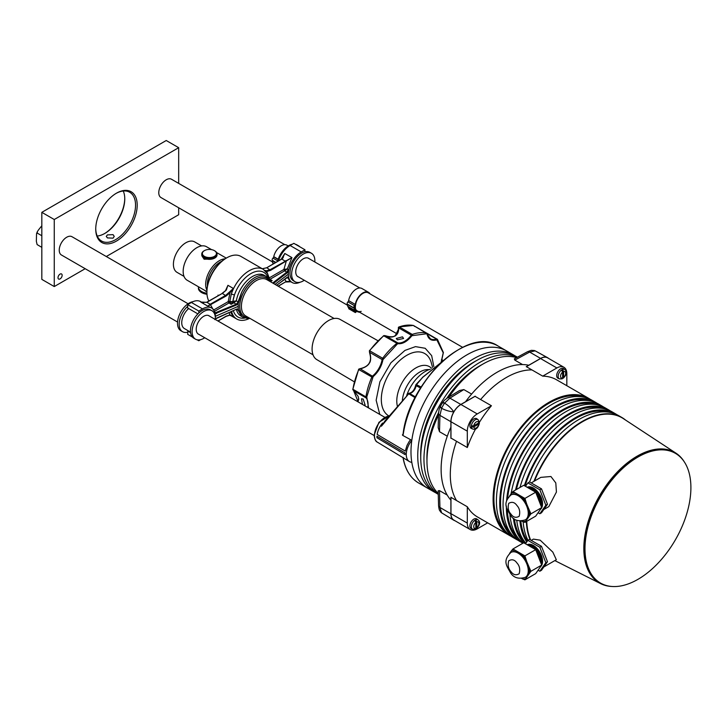 <?xml version="1.0" encoding="UTF-8"?>
<svg xmlns="http://www.w3.org/2000/svg" width="727" height="727" viewBox="0 0 727 727"><rect width="100%" height="100%" fill="white"/><g stroke="black" fill="none" stroke-linecap="round" stroke-linejoin="round"><path stroke-width="1.09" d="M531.219 540.379L533.4 539.116L540.179 540.17L552.82 552.111L556.337 559.735L543.814 566.969M531.219 482.919L540.824 477.366L550.921 476.503L555.792 482.928L556.428 492.034L548.794 506.628L543.814 509.509M612.134 586.489A75.363 43.511 -60 0 1 600.711 583.672A75.363 43.511 -60 0 1 587.552 523.731A75.363 43.511 -60 0 1 637.116 456.183A75.363 43.511 -60 0 1 676.028 453.212A75.363 43.511 -60 0 1 684.189 461.69M676.028 453.212L623.33 418.598A78.989 45.601 120 0 0 582.545 421.715A78.989 45.601 120 0 0 534.518 481.01M526.748 521.314A78.989 45.601 120 0 0 530.665 540.052M600.502 583.054L599.675 582.572A74.89 43.238 -60 0 1 588.188 522.568A74.89 43.238 -60 0 1 637.116 456.565A74.89 43.238 -60 0 1 674.565 452.857L675.392 453.339A74.89 43.238 -60 0 1 686.87 513.353A74.89 43.238 -60 0 1 637.952 579.346A74.89 43.238 -60 0 1 600.502 583.054A74.89 43.238 -60 0 1 589.024 523.04A74.89 43.238 -60 0 1 637.952 457.047A74.89 43.238 -60 0 1 675.392 453.339M582.436 396.915A77.998 45.038 120 0 0 549.085 403.203A77.998 45.038 120 0 0 499.676 467.097A77.998 45.038 120 0 0 505.156 530.765M596.931 403.176A79.17 45.71 120 0 0 595.304 402.158L591.987 400.241A79.17 45.71 120 0 0 552.402 404.157A79.17 45.71 120 0 0 500.676 473.931A79.17 45.71 120 0 0 512.817 537.371L516.134 539.289A79.17 45.71 120 0 0 517.824 540.188M595.304 402.158A79.17 45.71 120 0 0 555.719 406.075A79.17 45.71 120 0 0 503.993 475.849A79.17 45.71 120 0 0 516.134 539.289M589.07 400.741A77.998 45.038 120 0 0 555.719 407.038A77.998 45.038 120 0 0 506.31 470.932A77.998 45.038 120 0 0 511.79 534.599M603.564 407.002A79.17 45.71 120 0 0 601.938 405.984L598.621 404.067A79.17 45.71 120 0 0 559.036 407.992A79.17 45.71 120 0 0 507.31 477.757A79.17 45.71 120 0 0 519.451 541.206L522.768 543.124A79.17 45.71 120 0 0 522.931 543.214M601.938 405.984A79.17 45.71 120 0 0 562.353 409.91A79.17 45.71 120 0 0 506.601 500.848M506.374 506.047A79.17 45.71 120 0 0 522.768 543.124M595.704 404.575A77.998 45.038 120 0 0 562.353 410.864A77.998 45.038 120 0 0 507.619 498.322M507.273 509.6A77.998 45.038 120 0 0 518.424 538.425M610.198 410.837A79.17 45.71 120 0 0 608.572 409.819L605.255 407.902A79.17 45.71 120 0 0 565.67 411.818A79.17 45.71 120 0 0 511.045 493.869M509.927 514.589A79.17 45.71 120 0 0 523.167 543.078M608.572 409.819A79.17 45.71 120 0 0 568.987 413.736A79.17 45.71 120 0 0 515.534 490.016M513.407 518.251A79.17 45.71 120 0 0 524.203 543.024M602.338 408.401A77.998 45.038 120 0 0 568.987 414.699A77.998 45.038 120 0 0 516.406 489.516M514.398 518.969A77.998 45.038 120 0 0 525.058 542.26M616.832 414.663A79.17 45.71 120 0 0 615.215 413.645L611.889 411.727A79.17 45.71 120 0 0 572.303 415.653A79.17 45.71 120 0 0 520.005 487.435M516.733 520.214A79.17 45.71 120 0 0 525.866 543.214M615.215 413.645A79.17 45.71 120 0 0 575.62 417.571A79.17 45.71 120 0 0 524.403 485.681M519.932 521.014A79.17 45.71 120 0 0 526.748 541.96M608.981 412.236A77.998 45.038 120 0 0 575.62 418.525A77.998 45.038 120 0 0 525.039 486.045M520.823 521.05A77.998 45.038 120 0 0 527.42 540.997M625.529 420.042A79.17 45.71 120 0 0 621.849 417.48L618.532 415.562A79.17 45.71 120 0 0 578.937 419.488A79.17 45.71 120 0 0 529.629 481.992M523.149 521.677A79.17 45.71 120 0 0 527.975 540.297M621.849 417.48A79.17 45.71 120 0 0 582.263 421.396A79.17 45.71 120 0 0 533.909 481.365M526.348 521.541A79.17 45.71 120 0 0 530.147 539.761M590.297 399.341A79.17 45.71 120 0 0 588.67 398.323A79.17 45.71 120 0 0 549.085 402.249A79.17 45.71 120 0 0 497.359 472.014A79.17 45.71 120 0 0 509.5 535.454A79.17 45.71 120 0 0 511.19 536.353M479.148 422.75A79.17 45.71 120 0 1 491.425 405.748L480.62 399.541A79.17 45.71 -60 0 1 506.283 377.54A79.17 45.71 -60 0 1 531.937 369.916L542.715 376.141A79.17 45.71 120 0 1 556.655 379.839L588.67 398.323M475.649 428.839A79.17 45.71 120 0 0 467.307 447.523L456.52 441.298A79.17 45.71 -60 0 0 456.52 500.53L467.307 506.755A79.17 45.71 120 0 0 477.485 516.97L509.5 535.454M467.307 506.755L467.307 523.104A14.077 8.124 120 0 0 470.224 529.556A14.077 8.124 120 0 0 477.257 528.856L487.663 522.849M456.52 500.53L450.967 497.35L450.967 513.671A14.077 8.124 120 0 0 453.884 520.114L470.224 529.556M480.62 399.541L475.058 396.333L460.918 404.494A14.077 8.124 120 0 0 450.967 421.733L450.967 438.063L456.52 441.271M491.425 405.748L477.257 413.927A14.077 8.124 120 0 0 467.307 431.166L467.307 447.523M566.833 385.719L566.833 373.705A14.077 8.124 120 0 0 563.916 367.262L547.576 357.829A14.077 8.124 120 0 0 540.543 358.529L526.403 366.69L531.937 369.916M563.916 367.262A14.077 8.124 120 0 0 556.882 367.962L542.715 376.141M438.236 493.424A79.17 45.71 -60 0 1 438.508 415.053M448.904 397.051A79.17 45.71 -60 0 1 482.946 364.063A79.17 45.71 -60 0 1 516.633 357.629M426.967 460.373A75.072 43.338 -60 0 1 438.608 412.527M446.76 398.396A75.072 43.338 -60 0 1 479.993 365.708A75.072 43.338 -60 0 1 482.374 364.391M438.254 494.187A79.17 45.71 -60 0 1 428.83 430.12A79.17 45.71 -60 0 1 479.947 362.328A79.17 45.71 -60 0 1 517.306 357.257M438.254 494.324L437.145 493.688A79.17 45.71 -60 0 1 425.004 430.239A79.17 45.71 -60 0 1 476.73 360.474A79.17 45.71 -60 0 1 516.315 356.548L517.424 357.193M420.742 456.783A75.072 43.338 -60 0 1 473.777 362.119A75.072 43.338 -60 0 1 476.158 360.801M435.664 492.77A79.17 45.71 -60 0 1 434.137 491.952A79.17 45.71 -60 0 1 422.005 428.503A79.17 45.71 -60 0 1 473.722 358.738A79.17 45.71 -60 0 1 513.307 354.812A79.17 45.71 -60 0 1 514.789 355.73M403.203 457.965L403.203 457.401L403.203 457.965A79.17 45.71 120 0 0 418.679 483.028L427.385 488.053A79.17 45.71 -60 0 1 415.253 424.604A79.17 45.71 -60 0 1 466.97 354.84A79.17 45.71 -60 0 1 506.555 350.914A79.17 45.71 -60 0 0 450.031 367.644A79.17 45.71 -60 0 0 411.8 440.353A15.467 8.933 120 0 0 406.266 454.529A15.467 8.933 120 0 0 409.383 461.554A15.467 8.933 120 0 0 411.8 462.317A79.17 45.71 -60 0 0 427.385 488.053L434.137 491.952M439.499 490.625L439.935 507.464A4.689 2.617 -1.7 0 1 438.563 505.683L438.172 490.807L439.499 490.625L447.214 495.078M475.067 396.333A79.17 45.71 120 0 1 475.213 396.16L460.845 404.457L449.886 398.123A4.689 2.799 -121.7 0 0 447.414 397.969L459.618 390.481L463.817 389.581L449.886 398.123L444.57 403.131C448.305 405.421 451.385 408.338 453.812 411.882C449.522 411.555 445.451 410.346 441.607 408.265L439.935 415.362L439.499 431.702L447.296 436.2M439.499 431.702L438.172 427.621L438.563 413.309A4.689 2.799 -178.3 0 0 439.935 415.362L450.894 421.696L450.894 438.281A79.17 45.71 120 0 1 450.976 438.063M463.817 389.581L471.614 394.079M450.985 497.359A79.17 45.71 120 0 1 450.894 497.204L450.894 513.798L439.935 507.464L441.607 512.826L453.812 520.241A14.077 8.124 120 0 0 454.866 520.686M450.894 513.798A14.077 8.124 120 0 0 453.812 520.241M460.845 404.457A14.077 8.124 120 0 0 453.812 411.882A14.077 8.124 120 0 0 450.894 421.696M548.558 358.393A14.077 8.124 120 0 0 547.649 357.711L535.127 350.85L529.647 352.077L514.843 360.119L522.559 364.572M547.649 357.711A14.077 8.124 120 0 0 540.606 358.411L526.239 366.699A79.17 45.71 120 0 1 526.421 366.708M514.843 360.119L514.334 358.884L527.42 351.777A4.689 2.617 -118.3 0 1 529.647 352.077L540.606 358.411M444.57 403.131L444.515 403.094A93.565 54.016 120 0 0 441.543 408.229L441.607 408.265M535.063 350.814L535.99 351.295A93.565 54.016 120 0 0 535.063 350.814L535.127 350.85M441.607 512.826L441.543 512.789A93.565 54.016 120 0 0 442.434 513.344L451.621 518.914M447.414 397.969L447.414 397.969C443.007 401.286 444.642 400.268 442.716 402.358L440.017 407.038C439.544 408.938 439.308 407.138 438.563 413.309M444.515 403.094C442.725 402.104 442.28 402.076 443.17 403.012M441.543 408.229C439.799 407.175 439.553 406.802 440.807 407.102M438.563 505.683C439.39 511.853 439.808 510.127 440.771 512.126L441.543 512.789M534.972 350.759L534.1 350.478C530.855 350.532 532.818 349.651 527.42 351.777M379.776 414.408L376.15 400.232L379.885 381.82L390.908 362.773L404.994 350.396L415.499 346.625L425.213 348.288L431.674 355.657L433.828 366.562M363.918 405.257L365.127 405.075L363.173 399.032L361.492 398.778L362.464 404.421M441.08 362.4L443.225 352.849L436.836 339.854C431.684 341.254 428.412 339.364 427.04 334.202L426.649 333.775L411.927 335.692C407.302 341.454 402.685 344.125 398.06 343.698L397.387 343.944L396.897 343.28A1.881 1.081 -60 0 1 397.151 343.099A1.881 1.081 -60 0 1 397.869 342.926L385.392 335.72C394.061 338.455 398.532 335.865 398.805 327.977L398.478 329.167C396.906 336.583 392.544 338.764 385.374 335.71L383.792 335.72M402.504 336.846L396.297 338.482L397.36 339.818L403.567 338.482L402.504 336.846M397.387 343.944L382.947 359.656C381.575 366.408 378.304 372.07 373.142 376.631L366.762 396.997L368.598 407.965M358.184 401.949L353.622 390.708L366.117 397.914A17.593 10.16 -60 0 1 367.835 407.52M373.142 376.631L360.165 368.771C369.298 366.708 372.46 361.228 369.652 352.341L369.561 352.441C372.288 361.183 369.171 366.581 360.201 368.644L358.893 369.107A0.591 0.482 120 0 1 359.074 368.898M352.84 389.327L358.166 396.433L358.62 398.878L357.938 401.813M358.793 398.923L358.002 401.84M383.329 358.784L382.684 358.275A55.715 32.17 120 0 1 396.897 343.28L383.583 335.729L369.425 350.678L369.652 352.341L382.129 359.547A17.593 10.16 -60 0 1 372.642 375.977A1.881 1.081 -60 0 0 371.824 377.095A55.715 32.17 120 0 0 365.935 396.897L366.762 396.997M398.505 327.241L398.805 327.977L411.282 335.183A1.881 1.081 -60 0 1 412 334.529A1.881 1.081 -60 0 1 412.254 334.411L399.241 326.886A1.881 1.081 120 0 0 398.978 327.014A1.881 1.081 120 0 0 398.887 327.068L398.441 328.277M398.478 329.24L395.079 336.074M414.544 326.423L413.708 325.596A1.881 1.081 120 0 0 413.645 325.56A1.881 1.081 120 0 0 413.445 325.487A55.715 32.17 120 0 0 399.241 326.886L413.327 325.442A0.591 0.473 -79 0 0 413.2 325.432M372.578 377.404L358.802 369.58A55.715 32.17 120 0 0 352.913 389.381A1.881 1.081 120 0 0 352.895 389.799L353.058 389.772M360.201 368.644L359.029 369.134A1.881 1.081 120 0 0 358.802 369.58L358.893 369.107M384.283 335.692L384.229 335.529A1.881 1.081 120 0 0 384.138 335.583A1.881 1.081 120 0 0 383.874 335.756A55.715 32.17 120 0 0 369.661 350.759A1.881 1.081 120 0 0 369.398 351.177L369.561 352.441M530.901 513.853L525.448 501.121L526.911 504.665L524.912 498.431L512.944 491.516L523.722 485.291L535.699 492.206L541.679 507.628L535.699 516.143L524.912 522.368L530.901 513.853L541.679 507.628M527.184 487.29A12.904 7.452 60 0 1 539.098 493.569A12.904 7.452 60 0 1 541.342 508.391A12.904 7.452 60 0 1 540.497 509.318M527.366 487.39A12.904 7.452 60 0 1 537.18 492.552A12.904 7.452 60 0 1 541.406 506.919M535.735 492.306A12.904 7.452 60 0 1 536.344 493.033A12.904 7.452 60 0 1 540.879 505.565M537.035 495.66A12.904 7.452 60 0 1 539.888 502.993M511.126 494.86A14.367 8.297 60 0 1 511.326 494.742A14.367 8.297 60 0 1 523.594 499.958A14.367 8.297 60 0 1 525.703 519.623A14.367 8.297 60 0 1 525.485 519.741M541.506 488.853L539.843 489.807L527.875 482.901L529.529 481.937L541.506 488.853L547.486 504.274L541.506 512.789L539.843 513.753L545.832 505.238L547.486 504.274M527.875 482.901L525.476 486.299M538.089 512.735L539.843 513.753M545.832 505.238L539.843 489.807M527.984 487.753A12.904 7.452 60 0 1 535.59 492.134M535.699 492.206L524.912 498.431M514.434 492.851A15.758 9.097 60 0 0 511.581 493.106L509.618 495.896M512.944 491.516L511.654 493.088M521.722 521.005L522.595 521.513A15.758 9.097 -120 0 0 525.448 521.259M522.858 521.541L524.912 522.368M529.538 515.452A15.758 9.097 -120 0 0 529.538 511.644M525.448 501.121A15.758 9.097 -120 0 0 522.595 497.568M530.901 571.313L525.448 558.581L526.911 562.125L524.912 555.891L512.944 548.976L523.722 542.751L535.699 549.667L541.679 565.088L535.699 573.612L524.912 579.837L530.901 571.313L541.679 565.088M527.184 544.75A12.904 7.452 60 0 1 539.098 551.03A12.904 7.452 60 0 1 541.342 565.851A12.904 7.452 60 0 1 540.497 566.778M527.366 544.859A12.904 7.452 60 0 1 537.18 550.012A12.904 7.452 60 0 1 541.406 564.388M535.735 549.776A12.904 7.452 60 0 1 536.344 550.493A12.904 7.452 60 0 1 540.879 563.025M537.035 553.12A12.904 7.452 60 0 1 539.888 560.462M511.126 552.329A14.367 8.297 60 0 1 511.326 552.202A14.367 8.297 60 0 1 523.594 557.418A14.367 8.297 60 0 1 525.703 577.093A14.367 8.297 60 0 1 525.485 577.202M541.506 546.313L539.843 547.267L527.875 540.361L529.529 539.398L541.506 546.313L547.486 561.744L541.506 570.259L539.843 571.213L545.832 562.698L547.486 561.744M527.875 540.361L525.476 543.769M538.089 570.204L539.843 571.213M545.832 562.698L539.843 547.267M527.984 545.214A12.904 7.452 60 0 1 535.59 549.603M535.699 549.667L524.912 555.891M514.434 550.321A15.758 9.097 60 0 0 511.581 550.575L509.618 553.356M512.944 548.976L511.654 550.548M521.722 578.465L522.595 578.974A15.758 9.097 -120 0 0 525.448 578.719M522.858 579.001L524.912 579.837M529.538 572.912A15.758 9.097 -120 0 0 529.538 569.105M525.448 558.581A15.758 9.097 -120 0 0 522.595 555.028M298.524 276.96A10.614 6.125 -60 0 1 297.943 276.687A10.614 6.125 -60 0 1 296.316 268.181A10.614 6.125 -60 0 1 303.25 258.83A10.614 6.125 -60 0 1 308.557 258.303A10.614 6.125 -60 0 1 309.084 258.676M304.259 280.268A16.421 9.478 -60 0 1 303.25 280.904A16.421 9.478 -60 0 1 295.035 281.722A16.421 9.478 -60 0 1 292.527 268.563A16.421 9.478 -60 0 1 303.25 254.087A16.421 9.478 -60 0 1 311.456 253.278A16.421 9.478 -60 0 1 314.818 261.984M295.035 281.722L293.381 280.758A16.421 9.478 -60 0 1 290.864 267.6A16.421 9.478 -60 0 1 301.587 253.132A16.421 9.478 -60 0 1 309.802 252.324L311.456 253.278M277.614 261.293A16.421 9.478 -60 0 1 288.655 245.662A16.421 9.478 -60 0 1 292.281 244.236M295.453 244.281A16.421 9.478 -60 0 1 296.861 244.854L298.524 245.808A16.421 9.478 -60 0 1 299.724 246.744M297.116 245.235A16.421 9.478 -60 0 1 298.524 245.808M450.894 500.131A79.243 45.756 -60 0 1 450.894 427.122M465.553 401.74A79.243 45.756 -60 0 1 497.159 372.215A79.243 45.756 -60 0 1 528.774 365.236M288.192 245.935L286.901 245.19A11.141 6.434 120 0 0 283.539 244.835A11.141 6.434 120 0 0 273.761 256.658L273.715 256.867A1.427 0.827 -60 0 1 272.97 258.112L277.723 260.848M273.279 263.792L273.088 263.683A0.963 0.554 -60 0 1 272.97 262.829M272.998 262.756A1.218 0.7 -60 0 1 272.752 262.701A1.218 0.7 -60 0 1 272.934 261.029L275.497 262.511M272.879 260.52A1.499 0.863 -60 0 1 272.461 260.466A1.499 0.863 -60 0 1 272.189 259.412A1.499 0.863 -60 0 1 272.97 258.112M397.151 333.902L357.684 311.12A10.56 6.098 120 0 1 357.62 311.083L356.812 310.683L355.657 312.01L356.239 309.947M355.876 303.677A10.76 6.207 120 0 0 355.83 309.838L355.358 312.565L356.912 311.292A11.141 6.434 120 0 0 357.393 311.629A11.141 6.434 120 0 0 359.474 312.147M354.658 309.484L355.703 310.765A0.963 0.554 -60 0 1 354.758 310.238A1.218 0.7 -60 0 1 354.485 310.184A1.218 0.7 -60 0 1 354.631 308.557L354.558 308.057A1.499 0.863 -60 0 1 354.094 308.012A1.499 0.863 -60 0 1 354.558 305.703A1.427 0.827 -60 0 0 355.276 304.44L348.642 300.615A1.427 0.827 -60 0 1 347.924 301.869L354.558 305.703M462.617 347.324L368.244 292.836A10.56 6.098 120 0 0 364.745 292.581A10.56 6.098 120 0 0 355.712 304.113L355.676 304.322A2.008 1.163 -60 0 1 354.667 306.103A0.909 0.527 -60 0 0 354.667 307.539A0.954 0.545 -60 0 1 354.849 308.839L355.003 309.684M357.684 311.12A10.56 6.098 120 0 0 361.192 311.374M370.025 293.862A11.141 6.434 120 0 0 368.534 292.327A11.141 6.434 120 0 0 364.836 292.054A11.141 6.434 120 0 0 355.312 304.231M368.534 292.327L361.901 288.492A11.141 6.434 120 0 0 358.202 288.228A11.141 6.434 120 0 0 348.678 300.396M354.867 311.129L348.233 307.294A0.963 0.554 -60 0 1 348.097 306.494M348.124 306.412A1.218 0.7 -60 0 1 347.851 306.358A1.218 0.7 -60 0 1 347.997 304.731L354.631 308.557M354.094 308.012L347.461 304.186A1.499 0.863 -60 0 1 347.924 301.869M348.851 307.648L348.724 308.73L355.358 312.565M563.616 371.561A3.653 2.108 120 0 1 565.706 373.278A3.653 2.108 120 0 1 563.616 377.413L562.625 378.258A5.38 3.108 -60 0 1 562.598 378.285L563.616 377.413L563.616 371.561L562.625 369.561A5.38 3.108 -60 0 0 562.125 369.807A5.38 3.108 -60 0 0 561.626 370.134L562.625 372.133L562.625 377.985L561.626 378.831M560.635 368.789A5.571 3.217 120 0 0 556.946 373.851A5.571 3.217 120 0 0 558.027 378.249L559.454 378.885A5.407 3.117 -60 0 1 558.409 374.614A5.407 3.117 -60 0 1 561.989 369.698A5.407 3.117 -60 0 1 564.852 369.543L563.589 368.616A5.571 3.217 120 0 0 560.635 368.789M562.625 378.258L562.625 377.985A3.653 2.108 120 0 1 560.535 376.259A3.653 2.108 120 0 1 562.625 372.133L562.625 369.561M479.102 422.669A5.38 3.108 -60 0 1 479.093 422.705L478.857 423.995L479.093 422.705L471.559 427.058L473.786 426.922L478.857 423.995A3.653 2.108 120 0 1 476.321 427.867A3.653 2.108 120 0 1 473.786 426.922M471.559 427.058A5.38 3.108 -60 0 1 471.523 426.504A5.38 3.108 -60 0 1 471.559 425.913L473.786 425.768L478.857 422.841A3.653 2.108 120 0 0 476.321 421.905A3.653 2.108 120 0 0 473.786 425.768M469.896 425.722A5.571 3.217 120 0 0 471.223 428.357L472.659 428.994A5.407 3.117 -60 0 1 471.369 426.431A5.407 3.117 -60 0 1 473.831 420.878A5.407 3.117 -60 0 1 478.048 419.652L476.785 418.734A5.571 3.217 120 0 0 472.441 419.997A5.571 3.217 120 0 0 469.896 425.722M479.093 421.56L478.857 422.841M475.794 528.62A5.38 3.108 -60 0 0 475.822 528.602L476.821 527.747L475.822 528.602L475.822 522.468L474.831 520.468A5.38 3.108 -60 0 1 475.331 520.141A5.38 3.108 -60 0 1 475.822 519.896L476.821 521.895L476.821 527.747A3.653 2.108 120 0 0 478.902 523.622A3.653 2.108 120 0 0 476.821 521.895M478.048 519.878L476.785 518.96A5.571 3.217 120 0 0 473.831 519.123A5.571 3.217 120 0 0 470.151 524.185A5.571 3.217 120 0 0 471.223 528.584L472.659 529.22A5.407 3.117 -60 0 1 471.614 524.958A5.407 3.117 -60 0 1 475.185 520.041A5.407 3.117 -60 0 1 478.048 519.878C480.556 522.004 480.038 524.885 476.512 528.529M475.822 519.896L475.822 522.468A3.653 2.108 120 0 0 473.74 526.602A3.653 2.108 120 0 0 475.822 528.32L474.831 529.174M214.883 250.951A7.034 4.062 180 0 1 213.82 256.667A7.034 4.062 180 0 1 203.923 256.049A7.034 4.062 180 0 1 204.423 250.624A7.034 4.062 180 0 1 214.374 250.624A7.034 4.062 180 0 1 214.883 250.951M214.574 250.742A7.624 4.398 180 0 1 214.792 250.87A7.624 4.398 180 0 1 215.337 251.215A7.624 4.398 180 0 1 217.028 253.977A7.624 4.398 180 0 1 211.939 258.13A7.624 4.398 180 0 1 203.46 256.74A7.624 4.398 180 0 1 201.779 253.977A7.624 4.398 180 0 1 204.014 250.87A7.624 4.398 180 0 1 204.223 250.742M217.028 253.977L217.028 254.932A7.624 4.398 180 0 1 211.939 259.085A7.624 4.398 180 0 1 203.46 257.694A7.624 4.398 180 0 1 201.779 254.932L201.779 253.977M272.516 261.947L160.958 197.535A10.56 6.098 -60 0 1 159.34 189.075A10.56 6.098 -60 0 1 166.238 179.769A10.56 6.098 -60 0 1 171.508 179.251L284.82 244.672M214.983 312.919L236.211 304.24L233.876 302.777L236.33 300.86L238.074 301.941L241.555 292.536L238.229 303.522L236.557 304.967L215.083 313.7M215.083 319.089L236.557 309.157L238.229 309.12L238.229 303.522M238.229 309.12L241.555 316.19L238.074 310.065L236.33 309.111M206.913 292.281L206.913 291.318A26.981 15.576 -60 0 1 225.988 258.285L226.815 257.803A28.153 16.248 120 0 0 206.913 292.281A28.153 16.248 120 0 0 208.831 301.005M249.752 318.272A28.153 16.248 -60 0 1 236.793 319.053A28.153 16.248 -60 0 1 231.595 311.538M230.486 312.028L233.367 316.845L229.768 315.209M217.973 295.725L218.036 295.107L218.554 295.389M225.506 290.627L227.942 285.32L226.152 290.282L222.453 293.344L206.822 302.35L200.67 302.023L202.379 302.668M215.319 317.663A18.184 10.496 120 0 0 211.612 307.994L207.84 306.167L210.185 304.286L225.815 295.28L233.367 288.446L231.35 293.89A28.153 16.248 -60 0 1 249.216 270.735A28.153 16.248 -60 0 1 263.292 269.335L240.891 256.404A28.153 16.248 120 0 0 226.815 257.803L225.988 258.285M229.796 301.196A2.345 1.09 -171.8 0 0 232.876 301.451L233.249 301.305A1.172 0.536 69.1 0 0 233.876 302.777L233.694 302.859A1.172 0.682 60 0 1 232.894 301.441A25.808 14.894 -60 0 1 234.494 294.835L232.649 302.132L231.177 304.313L229.75 301.65L231.35 293.89A2.345 0.618 -161.1 0 0 234.494 294.835A25.808 14.894 -60 0 1 250.87 273.606A25.808 14.894 -60 0 1 267.245 275.924A2.345 1.808 -29.4 0 0 267.636 273.815L263.292 269.335M268.145 277.914L267.245 275.924A25.808 14.894 -60 0 1 268.145 277.905M201.942 302.414L200.498 301.578A18.184 10.496 120 0 0 191.401 302.477L187.675 304.631L198.789 311.047L198.789 313.037M211.612 307.994A18.184 10.496 120 0 0 202.515 308.893L198.789 311.047M187.675 304.631L187.675 307.984L197.898 313.891M197.181 339.818L198.789 340.736L200.643 339.663M187.957 330.621L187.675 334.32L192.464 337.092M198.789 339.945L198.789 340.736M187.675 330.976L190.583 332.657M215.374 316.309L238.065 306.43M264.673 270.371L266.473 270.771L270.171 269.672L291.954 257.603L287.301 268.89L288.237 269.472L288.355 274.17L275.033 284.375M276.578 285.275L288.492 276.705L288.355 274.17M288.492 276.705L288.237 277.605L287.301 277.096M287.347 277.26L290.246 281.413L292.127 282.503A18.184 10.496 -60 0 1 289.337 267.936A18.184 10.496 -60 0 1 301.214 251.915L304.949 249.761L304.949 251.769M281.213 259.212L284.784 253.469L282.44 258.694L266.809 267.736L262.338 268.79M278.441 260.811A18.184 10.496 -60 0 1 290.1 245.499L293.835 243.345L304.949 249.761M299.96 282.258A18.184 10.496 -60 0 1 292.127 282.503M288.492 271.316L287.419 272.652L284.702 270.808A1.172 0.682 60 0 1 283.903 269.444L287.301 268.89L284.929 270.708A1.172 0.5 71 0 1 284.348 269.29M232.831 301.605A2.345 0.963 -179.3 0 1 229.75 301.65A1.172 0.527 4.7 0 0 228.214 301.596L230.014 292.708L226.224 295.971L207.84 306.167L200.67 302.023L203.533 302.741M226.006 290.218L227.942 285.32L233.367 288.446L230.014 292.708L229.414 292.172M217.891 320.952L226.224 316.136L230.014 314.918L233.367 316.845L231.213 315.6M282.34 258.648L284.784 253.469L291.954 257.603L270.58 270.362L266.7 271.525L265.564 271.08M269.281 279.25L272.171 280.649L270.244 281.013M218.182 295.607L218.036 295.107L218.3 295.544M226.806 288.764L226.152 290.282M289.092 281.34L286.229 281.549M272.689 283.021L286.965 271.989L288.237 269.472M283.312 257.403L282.049 258.894M288.237 277.605L287.029 277.332M285.802 281.74L290.582 281.64M238.074 310.065L237.556 309.338L236.211 309.366L238.229 310.12M269.681 279.904A2.345 1.118 -43.6 0 0 269.544 279.432A2.345 1.354 -13.6 0 1 269.563 279.513L267.636 273.815M236.557 304.967L236.211 304.24L238.229 302.014M233.249 301.305L236.33 300.86A23.455 13.54 120 0 1 247.88 279.931A23.455 13.54 120 0 1 264.255 275.315L266.336 276.514A23.455 13.54 -60 0 1 267.654 277.469M232.649 302.132L229.75 302.068A1.172 0.654 122 0 1 229.005 302.959L214.465 311.356M214.111 311.592L216.528 313.582M236.557 309.157L216.41 318.217L214.865 319.616M287.419 277.032L276.705 285.347M291.127 281.785L285.638 282.012L286.229 281.503L284.675 279.286M229.005 312.683L230.014 314.918A0.591 0.463 88.4 0 1 229.614 315.245L229.614 315.245A0.591 0.463 88.4 0 1 229.414 315.191M225.915 290.346L222.162 293.308L226.224 295.971M210.185 304.286L213.493 310.093M282.44 258.694L281.567 259.185M269.226 277.914L283.903 269.444L286.229 261.311L285.793 260.63M269.181 277.941L266.473 270.771M177.561 322.043L61.431 254.995A10.56 6.098 -60 0 1 59.805 246.535A10.56 6.098 -60 0 1 66.702 237.238A10.56 6.098 -60 0 1 71.982 236.711L188.111 303.759M198.998 334.42A10.614 6.125 -60 0 1 198.416 334.156A10.614 6.125 -60 0 1 196.79 325.651A10.614 6.125 -60 0 1 203.724 316.29A10.614 6.125 -60 0 1 209.031 315.763A10.614 6.125 -60 0 1 209.558 316.136M204.732 337.737A16.421 9.478 -60 0 1 203.724 338.364A16.421 9.478 -60 0 1 195.508 339.182A16.421 9.478 -60 0 1 192.991 326.023A16.421 9.478 -60 0 1 203.724 311.556A16.421 9.478 -60 0 1 211.93 310.738A16.421 9.478 -60 0 1 215.292 319.453M195.508 339.182L193.855 338.228A16.421 9.478 -60 0 1 191.337 325.069A16.421 9.478 -60 0 1 202.061 310.593A16.421 9.478 -60 0 1 210.276 309.784L211.93 310.738M187.675 332.203A16.421 9.478 -60 0 1 182.577 331.712L180.914 330.758A16.421 9.478 -60 0 1 178.397 317.599A16.421 9.478 -60 0 1 189.129 303.123A16.421 9.478 -60 0 1 193.064 301.641M182.577 331.712A16.421 9.478 -60 0 1 187.675 306.367M190.519 332.103L184.394 328.559A12.786 7.379 -60 0 1 182.086 319.68A12.786 7.379 -60 0 1 188.666 308.557M41.821 247.353L37.113 244.581L36.35 241.273L36.55 233.676L37.35 233.149L37.304 231.731L38.54 229.859L41.821 225.77M41.821 235.739L37.35 233.149M354.294 381.793L316.827 359.629A23.228 13.413 -60 0 1 313.364 340.99A23.228 13.413 -60 0 1 328.522 320.58A23.228 13.413 -60 0 1 340.063 319.389L377.985 340.745M60.068 274.106A2.935 1.69 120 0 0 58.151 276.687A2.935 1.69 120 0 0 58.605 279.041A2.935 1.69 120 0 0 60.068 278.895A2.935 1.69 120 0 0 61.986 276.315A2.935 1.69 120 0 0 61.541 273.961A2.935 1.69 120 0 0 60.068 274.106M123.254 191.01A28.153 16.248 -60 0 1 124.762 198.925A28.153 16.248 -60 0 1 104.861 233.403A28.153 16.248 -60 0 1 97.245 236.048M116.465 241.064A29.325 16.93 -60 0 1 95.737 229.096A29.325 16.93 -60 0 1 116.465 193.182L116.465 193.182A29.325 16.93 -60 0 1 137.203 205.15A29.325 16.93 -60 0 1 116.465 241.064M95.737 228.605A28.153 16.248 120 0 0 101.562 241.028A28.153 16.248 120 0 0 115.638 239.628A28.153 16.248 120 0 0 134.032 214.819A28.153 16.248 120 0 0 129.715 192.264A28.153 16.248 120 0 0 116.047 193.427M107.432 237.911L113.067 238.147L114.239 236.402L113.067 234.657L107.432 234.885L106.26 236.402L107.432 237.911M104.452 233.64A29.325 16.93 120 0 0 124.762 198.453M85.177 268.708L54.261 286.556L41.821 279.377L41.821 212.339L166.238 140.511L178.678 147.69L178.678 183.386M178.678 207.768L178.678 214.729L106.287 256.522M54.261 286.556L54.261 219.518L178.678 147.69M41.821 212.339L54.261 219.518M211.911 259.094L204.133 259.194M202.46 256.758L204.278 259.275M207.413 286.029A18.184 10.496 -60 0 1 207.331 284.375A18.184 10.496 -60 0 1 221.653 261.356M206.931 290.282A19.356 11.178 -60 0 1 205.668 284.375A19.356 11.178 -60 0 1 225.097 258.821M204.123 259.194L202.061 256.122M206.913 291.645L187.175 280.249A19.356 11.178 -60 0 1 183.168 271.389A19.356 11.178 -60 0 1 191.61 251.905A19.356 11.178 -60 0 1 206.523 246.726L211.566 249.634M184.022 276.396L177.052 272.371A17.593 10.16 -60 0 1 173.408 264.31A17.593 10.16 -60 0 1 181.087 246.607A17.593 10.16 -60 0 1 194.645 241.891L201.615 245.917M198.444 288.583A1.436 0.827 0 0 0 198.435 288.674A1.436 0.827 0 0 0 198.444 288.764A11.023 6.361 0 0 0 201.606 292.572A11.023 6.361 0 0 0 206.995 294.281M198.898 287.011A1.436 0.827 0 0 0 198.435 287.619A1.436 0.827 0 0 0 198.444 287.71A11.023 6.361 0 0 0 201.606 291.518A11.023 6.361 0 0 0 206.931 293.226M206.541 291.427A8.151 4.707 180 0 1 205.396 291.118L205.087 290.591M406.675 395.497A29.325 16.93 -60 0 1 430.293 369.261M402.722 435.391L402.413 434.91L403.203 434.128L402.722 435.391L411.8 440.353M440.798 362.809L422.705 377.358L416.462 384.683L421.142 387.037M415.108 397.651L408.701 393.798L381.375 426.222L382.584 423.032A14.731 8.506 120 0 0 377.522 432.674A14.731 8.506 120 0 0 377.149 434.428L405.275 451.103L406.984 445.506L408.91 441.943A15.44 8.915 120 0 1 410.555 439.671M402.413 434.91L403.058 434.11M381.375 426.222L385.183 420.688L408.701 393.798A1.172 0.718 121.1 0 1 409.492 393.38L415.471 396.951M458.055 349.932A78.589 45.374 -60 0 0 403.203 434.128L403.212 434.51A79.17 45.71 120 0 1 441.643 362.328A79.17 45.71 120 0 1 497.85 345.888L513.307 354.812M420.551 387.982L416.062 385.673A6.452 3.726 -60 0 1 409.492 393.38A1.172 0.909 90.5 0 0 409.119 393.271L409.119 393.271A1.172 1.172 0 0 0 408.22 393.689M416.462 384.683A1.172 0.709 116.6 0 0 416.062 385.673A1.172 0.573 6.9 0 1 415.717 385.201A1.172 0.573 6.9 0 1 416.053 384.865L416.462 384.683M408.429 393.68A1.172 0.909 90.5 0 1 409.119 393.271C412.264 392.644 414.463 389.954 415.717 385.201A1.172 1.172 0 0 1 415.989 384.583L422.705 377.358M450.967 513.671L467.307 523.104M450.967 421.733L467.307 431.166M460.918 404.494L477.257 413.927M540.543 358.529L556.882 367.962M432.583 367.462L431.302 362.791A35.977 20.774 120 0 0 406.757 355.339A35.977 20.774 120 0 0 381.321 399.414A35.977 20.774 120 0 0 389.063 416.044M411.927 335.692L411.282 335.183A17.593 10.16 -60 0 1 397.869 342.926A0.591 0.463 -80.8 0 1 398.06 343.698M397.433 406.329A26.981 15.576 -60 0 1 396.778 400.986A26.981 15.576 -60 0 1 415.853 367.944A26.981 15.576 -60 0 1 431.474 368.307M429.094 369.652A24.9 14.376 120 0 0 419.888 371.97A24.9 14.376 120 0 0 402.358 400.559M366.89 397.696A0.591 0.463 140.8 0 1 366.117 397.914A1.881 1.081 -60 0 1 365.935 396.897L352.74 389.154L353.622 390.708M382.947 359.656L382.129 359.547A1.881 1.081 -60 0 1 382.684 358.275L369.661 350.759L369.516 352.441C371.07 358.038 370.915 361.71 369.052 363.436C368.798 365.317 361.564 369.234 360.183 368.607L358.611 369.407L352.904 389M412.591 335.165L412.254 334.411A55.715 32.17 120 0 1 426.467 333.002A1.881 1.081 -60 0 1 426.667 333.075A1.881 1.081 -60 0 1 427.031 333.62L413.327 325.442A0.591 0.473 -79 0 1 413.445 325.487L426.467 333.002A0.591 0.473 -79 0 1 426.649 333.775M427.04 334.202L430.384 338.764A17.593 10.16 -60 0 1 427.14 334.093M436.836 339.854L436.509 339.1A17.593 10.16 -60 0 1 430.384 338.764M437.4 339.982A0.591 0.473 -41 0 0 437.336 339.273A1.881 1.081 -60 0 0 437.163 339.136A1.881 1.081 -60 0 0 436.509 339.1L427.158 333.702M443.225 352.849L443.216 352.286M385.374 335.71L383.538 335.947M398.787 327.023L398.332 330.849M398.396 327.368L398.332 330.885M510.945 514.089C508.309 511.272 507.582 507.691 508.746 503.338C511.926 501.503 514.671 502.23 516.961 505.538C519.596 508.355 520.323 511.944 519.16 516.297C515.979 518.133 513.235 517.397 510.945 514.089M511.326 494.742L510.917 494.978A14.367 8.297 60 0 1 523.176 500.194A14.367 8.297 60 0 1 525.285 519.869L525.703 519.623M510.945 571.558C508.309 568.732 507.582 565.152 508.746 560.799C511.926 558.963 514.671 559.699 516.961 562.998C519.596 565.824 520.323 569.405 519.16 573.757C515.979 575.593 513.235 574.866 510.945 571.558M511.326 552.202L510.917 552.438A14.367 8.297 60 0 1 523.176 557.654A14.367 8.297 60 0 1 525.285 577.329L525.703 577.093M278.214 259.221L273.761 256.658M273.715 256.867L278.15 259.43M356.366 310.32L357.002 310.693L356.366 310.32M355.239 309.947L356.048 310.411M354.676 309.175L355.83 309.838M348.642 300.615L355.276 304.44M348.733 307.857L355.367 311.683M236.402 309.429A23.455 13.54 120 0 0 240.801 315.945L242.873 317.145A23.455 13.54 -60 0 1 241.555 316.19M244.981 318.017A25.808 14.894 -60 0 1 233.376 310.756M269.672 281.285A22.283 12.868 120 0 0 255.431 279.113A22.283 12.868 120 0 0 240.064 302.178A22.283 12.868 120 0 0 248.67 317.644M241.555 292.536A23.455 13.54 -60 0 1 254.604 277.678A23.455 13.54 -60 0 1 266.336 276.514L270.571 281.803M334.102 318.481L266.764 279.604A20.992 12.123 120 0 0 256.258 280.64A20.992 12.123 120 0 0 242.545 299.142A20.992 12.123 120 0 0 245.762 315.972L313.028 354.803M248.489 317.545A22.164 12.795 -60 0 1 240.164 302.005A22.164 12.795 -60 0 1 255.431 279.204A22.164 12.795 -60 0 1 269.49 281.176M191.401 302.477L202.515 308.893M213.702 309.966L228.214 301.596A1.172 0.682 60 0 0 229.005 302.959L231.177 304.313L233.694 302.859M206.868 302.314L211.048 304.731M290.1 245.499L301.214 251.915M285.756 261.602L281.685 258.939L266.391 267.945M262.283 268.754L266.809 267.736L270.58 270.362M278.132 286.165L285.756 281.767M284.702 270.808L269.981 279.304L272.171 280.649L270.499 281.613M287.419 272.652L273.434 283.457M269.535 279.422A1.172 0.645 -58.6 0 0 269.981 279.304A1.172 0.682 60 0 1 269.39 278.65M285.366 281.994L278.277 286.256M222.035 293.554L206.532 302.323L201.497 302.296M198.444 288.764L198.444 287.71M389.054 416.153A14.667 8.47 120 0 0 374.478 435.518A14.667 8.47 120 0 0 377.422 442.189C375.659 441.562 374.569 439.181 374.141 435.055L378.967 422.278L389.145 416.044M405.048 453.802A15.44 8.915 120 0 0 405.066 454.611L376.959 437.754A14.731 8.506 120 0 1 376.931 436.991A14.731 8.506 120 0 1 376.959 436.2L405.066 452.966A15.44 8.915 120 0 0 405.048 453.802M422.305 377.54L441.38 362.264M600.711 583.672L554.846 560.599M535.99 351.295L545.404 356.466M442.434 513.344L441.462 512.735M441.244 362.328L443.388 352.504L437.427 339.355L426.685 333.084M510.917 494.978C501.821 503.856 507.364 509.1 510.527 515.37C513.735 520.359 518.66 521.859 525.285 519.869M510.917 552.438C501.821 561.317 507.364 566.56 510.527 572.84C513.735 577.82 518.66 579.319 525.285 577.329M272.752 262.701L273.97 263.401M272.461 260.466L275.76 262.365M354.649 309.402L355.158 309.693M357.393 311.629L356.675 311.211M347.851 306.358L354.485 310.184M354.194 307.121L354.967 307.566M559.454 378.885L562.189 378.84M564.852 369.543C567.351 371.67 566.842 374.55 563.307 378.194M472.659 428.994C475.749 430.102 477.993 428.212 479.384 423.332M478.048 419.652L479.384 422.033M472.659 529.22L475.385 529.174M359.829 287.974L307.975 258.03M443.279 360.528L441.507 359.511M347.679 305.34L297.416 276.315M242.873 317.145L247.08 318.335L249.57 318.172M236.793 319.053L230.341 315.327M218.036 321.034L226.106 316.381L229.614 315.245L232.413 316.2M384.71 417.262L208.44 315.5M374.151 435.546L197.889 333.784M36.55 233.676L37.304 231.731M226.27 258.121L216.61 252.551M198.435 288.674L198.435 287.619M377.422 442.189L409.383 461.554M497.85 345.888C468.279 325.542 408.865 381.421 403.04 434.283L402.894 434.682M418.679 483.028C410.428 478.112 405.221 469.687 403.04 457.746L403.031 457.71"/></g></svg>
